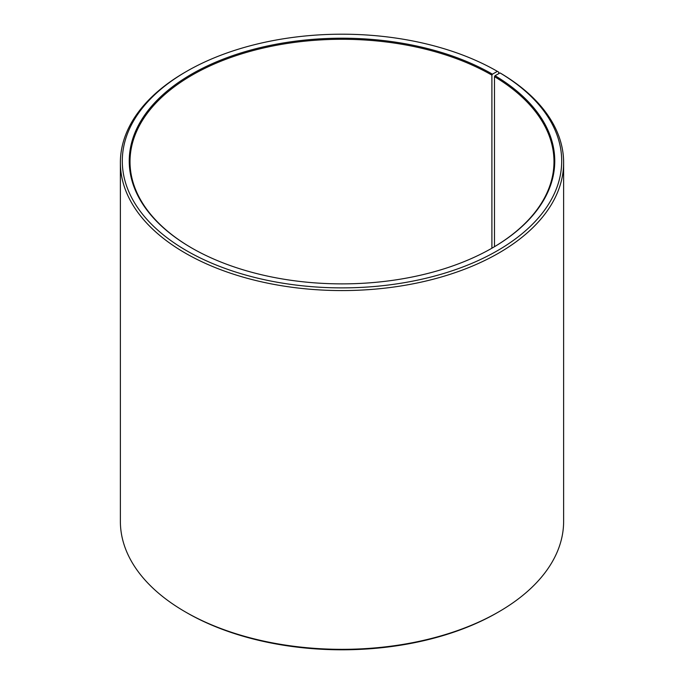 <?xml version="1.0" encoding="UTF-8"?>
<svg xmlns="http://www.w3.org/2000/svg" width="684" height="684" viewBox="0 0 684 684"><rect width="100%" height="100%" fill="white"/><g stroke="black" fill="none" stroke-linecap="round" stroke-linejoin="round"><path stroke-width="1.03" d="M500.038 72.931A219.701 126.839 180 0 1 495.532 251.772A219.701 126.839 180 0 1 185.749 250.207A219.701 126.839 180 0 1 186.647 71.35L185.287 72.136A221.625 127.951 180 0 0 120.375 162.612A221.625 127.951 180 0 0 342 290.572A221.625 127.951 180 0 0 563.625 162.612A221.625 127.951 180 0 0 501.423 73.727L500.038 72.931L495.045 75.71L494.489 76.651L494.489 246.693M494.489 76.651A211.989 122.393 180 0 1 553.989 161.672A211.989 122.393 180 0 1 492.172 248.053M191.828 248.053A211.989 122.393 180 0 1 130.011 161.672A211.989 122.393 180 0 1 260.878 48.598A211.989 122.393 180 0 1 491.899 75.129L491.899 248.215M563.625 162.612L563.625 521.388A221.625 127.951 180 0 1 498.713 611.864L497.354 612.65A219.701 126.839 180 0 1 186.647 612.65L185.287 611.864A221.625 127.951 180 0 1 120.375 521.388L120.375 162.612M498.713 611.864A221.625 127.951 180 0 1 185.287 611.864M498.713 73.667L498.713 72.136L497.354 71.35L492.446 74.18L491.899 75.129M186.647 71.35A219.701 126.839 180 0 1 497.354 71.35M495.045 75.71A212.758 122.838 180 0 1 492.446 247.899A212.758 122.838 180 0 1 191.554 247.899A212.758 122.838 180 0 1 191.554 74.18A212.758 122.838 180 0 1 492.446 74.18"/></g></svg>
